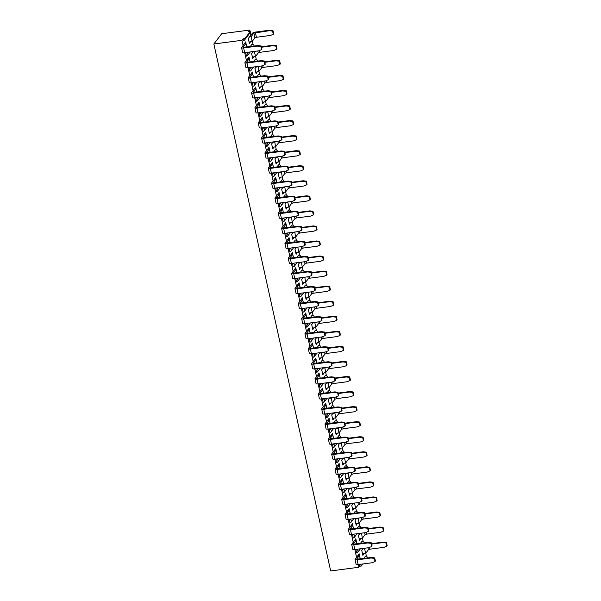 <?xml version="1.0" encoding="UTF-8"?>
<svg xmlns="http://www.w3.org/2000/svg" width="601" height="601" viewBox="0 0 601 601"><rect width="100%" height="100%" fill="white"/><g stroke="black" fill="none" stroke-linecap="round" stroke-linejoin="round"><path stroke-width="0.9" d="M252.157 41.461L254.914 37.848L253.862 33.1L269.413 30.704L269.796 30.2L255.748 32.033A2.84 0.774 -12.5 0 0 252.367 33.295L248.273 38.479L249.385 43.52L250.662 41.657L252.157 41.461L251.105 36.721L253.862 33.1M253.269 51.551L251.609 53.542L252.728 58.575L253.998 56.712L255.493 56.517L258.25 52.903L257.821 50.957M255.493 56.517L254.441 51.776L254.764 51.355M256.604 66.606L254.944 68.597L256.064 73.63L257.341 71.767L258.836 71.572L261.585 67.958L261.157 66.012M258.836 71.572L258.099 66.41M259.94 81.661L258.28 83.652L259.399 88.693L260.676 86.822L262.171 86.627L264.928 83.013L264.493 81.067M262.171 86.627L261.435 81.466M263.283 96.723L261.623 98.707L262.735 103.748L264.012 101.877L265.507 101.682L268.264 98.068L267.828 96.122M265.507 101.682L264.455 96.941L264.778 96.528M266.619 111.778L264.958 113.762L266.078 118.803L267.355 116.932L268.842 116.737L271.599 113.123L271.171 111.177M268.842 116.737L267.791 111.996L268.114 111.583M269.954 126.834L268.294 128.817L269.413 133.858L270.69 131.995L272.185 131.799L274.935 128.178L274.507 126.233M272.185 131.799L271.449 126.638M273.297 141.889L271.637 143.872L272.749 148.913L274.026 147.05L275.521 146.854L278.278 143.233L277.842 141.295M275.521 146.854L274.785 141.693M276.633 156.944L274.973 158.927L276.092 163.968L277.361 162.105L278.856 161.909L281.614 158.288L281.185 156.35M278.856 161.909L277.805 157.169L278.128 156.748M279.968 171.999L278.308 173.989L279.427 179.023L280.705 177.16L282.2 176.964L284.949 173.351L284.521 171.405M282.2 176.964L281.463 171.803M283.304 187.054L281.651 189.045L282.763 194.078L284.04 192.215L285.535 192.019L288.292 188.406L287.856 186.46M285.535 192.019L284.799 186.858M286.647 202.109L284.987 204.1L286.106 209.133L287.376 207.27L288.871 207.075L291.628 203.461L291.2 201.515M288.871 207.075L287.819 202.334L288.142 201.913M289.983 217.171L288.322 219.155L289.442 224.196L290.719 222.325L292.214 222.13L294.963 218.516L294.535 216.57M292.214 222.13L291.477 216.969M293.318 232.226L291.658 234.21L292.777 239.251L294.054 237.38L295.549 237.185L298.306 233.571L297.871 231.625M295.549 237.185L294.813 232.031M296.661 247.281L295.001 249.265L296.113 254.306L297.39 252.443L298.885 252.247L301.642 248.626L301.214 246.68M298.885 252.247L297.833 247.499L298.156 247.086M299.997 262.337L298.336 264.32L299.456 269.361L300.733 267.498L302.22 267.302L304.977 263.681L304.549 261.743M302.22 267.302L301.492 262.141M303.332 277.392L301.672 279.375L302.791 284.416L304.068 282.553L305.563 282.357L308.313 278.736L307.885 276.798M305.563 282.357L304.827 277.196M306.675 292.447L305.015 294.437L306.127 299.471L307.404 297.608L308.899 297.412L311.656 293.799L311.22 291.853M308.899 297.412L308.163 292.251M310.011 307.502L308.351 309.492L309.47 314.526L310.74 312.663L312.235 312.467L314.992 308.854L314.563 306.908M312.235 312.467L311.183 307.727L311.506 307.306M313.346 322.557L311.686 324.548L312.805 329.581L314.083 327.718L315.578 327.522L318.327 323.909L317.899 321.963M315.578 327.522L314.841 322.361M316.682 337.612L315.029 339.603L316.141 344.643L317.418 342.773L318.913 342.578L321.67 338.964L321.235 337.018M318.913 342.578L318.177 337.416M320.025 352.674L318.365 354.658L319.484 359.699L320.754 357.828L322.249 357.633L325.006 354.019L324.578 352.073M322.249 357.633L321.197 352.892L321.52 352.479M323.361 367.729L321.7 369.713L322.82 374.754L324.097 372.89L325.592 372.688L328.341 369.074L327.913 367.128M325.592 372.688L324.856 367.534M326.696 382.784L325.036 384.768L326.155 389.809L327.432 387.945L328.927 387.75L331.684 384.129L331.249 382.183M328.927 387.75L328.191 382.589M330.039 397.839L328.379 399.823L329.491 404.864L330.768 403.001L332.263 402.805L335.02 399.184L334.592 397.246M332.263 402.805L331.211 398.065L331.534 397.644M333.375 412.895L331.714 414.885L332.834 419.919L334.111 418.056L335.598 417.86L338.355 414.247L337.927 412.301M335.598 417.86L334.87 412.699M336.71 427.95L335.05 429.94L336.169 434.974L337.446 433.111L338.941 432.915L341.699 429.302L341.263 427.356M338.941 432.915L338.205 427.754M340.053 443.005L338.393 444.995L339.505 450.029L340.782 448.166L342.277 447.97L345.034 444.357L344.598 442.411M342.277 447.97L341.225 443.23L341.548 442.809M343.389 458.06L341.729 460.05L342.848 465.091L344.118 463.221L345.613 463.025L348.37 459.412L347.941 457.466M345.613 463.025L344.561 458.285L344.884 457.864M346.724 473.122L345.064 475.106L346.184 480.146L347.461 478.276L348.956 478.08L351.705 474.467L351.277 472.521M348.956 478.08L348.219 472.927M350.06 488.177L348.407 490.161L349.519 495.201L350.796 493.338L352.291 493.136L355.048 489.522L354.613 487.576M352.291 493.136L351.555 487.982M353.403 503.232L351.743 505.216L352.862 510.257L354.132 508.393L355.627 508.198L358.384 504.577L357.956 502.631M355.627 508.198L354.575 503.45L354.898 503.037M356.739 518.287L355.078 520.271L356.198 525.312L357.475 523.448L358.97 523.253L361.719 519.632L361.291 517.694M358.97 523.253L358.234 518.092M360.074 533.342L358.421 535.326L359.533 540.367L360.81 538.504L362.305 538.308L365.062 534.695L364.627 532.749M362.305 538.308L361.569 533.147M363.417 548.397L361.757 550.388L362.876 555.422L364.146 553.559L365.641 553.363L368.398 549.75L367.97 547.804M365.641 553.363L364.589 548.623L364.912 548.202M250.279 51.941L247.559 55.502A1.893 1.735 -142.7 0 1 246.448 56.133L245.689 52.542M254.163 46.097A1.893 1.735 37.3 0 0 251.939 44.339L250.204 46.623M253.614 66.996L250.902 70.557A1.893 1.735 -142.7 0 1 249.791 71.188L249.024 67.597M257.498 61.159A1.893 1.735 37.3 0 0 255.282 59.394L253.539 61.678M256.95 82.059L254.238 85.62A1.893 1.735 -142.7 0 1 253.126 86.251L252.367 82.66M260.842 76.214A1.893 1.735 37.3 0 0 258.618 74.449L256.882 76.733M260.286 97.114L257.574 100.675A1.893 1.735 -142.7 0 1 256.462 101.306L255.703 97.715M264.177 91.269A1.893 1.735 37.3 0 0 261.953 89.504L260.218 91.788M263.629 112.169L260.917 115.73A1.893 1.735 -142.7 0 1 259.805 116.361L259.039 112.77M267.513 106.324A1.893 1.735 37.3 0 0 265.296 104.559L263.554 106.843M266.964 127.224L264.252 130.785A1.893 1.735 -142.7 0 1 263.14 131.416L262.374 127.825M270.856 121.379A1.893 1.735 37.3 0 0 268.632 119.614L266.889 121.898M270.3 142.279L267.588 145.84A1.893 1.735 -142.7 0 1 266.476 146.471L265.717 142.88M274.191 136.435A1.893 1.735 37.3 0 0 271.968 134.677L270.232 136.953M273.643 157.334L270.931 160.895A1.893 1.735 -142.7 0 1 269.819 161.526L269.053 157.935M277.527 151.49A1.893 1.735 37.3 0 0 275.303 149.732L273.568 152.008M276.978 172.389L274.266 175.95A1.893 1.735 -142.7 0 1 273.154 176.581L272.388 172.99M280.87 166.545A1.893 1.735 37.3 0 0 278.646 164.787L276.903 167.07M280.314 187.444L277.602 191.005A1.893 1.735 -142.7 0 1 276.49 191.636L275.731 188.045M284.205 181.607A1.893 1.735 37.3 0 0 281.982 179.842L280.246 182.126M283.657 202.507L280.937 206.068A1.893 1.735 -142.7 0 1 279.826 206.699L279.067 203.108M287.541 196.662A1.893 1.735 37.3 0 0 285.317 194.897L283.582 197.181M286.993 217.562L284.281 221.123A1.893 1.735 -142.7 0 1 283.169 221.754L282.402 218.163M290.884 211.717A1.893 1.735 37.3 0 0 288.66 209.952L286.917 212.236M290.328 232.617L287.616 236.178A1.893 1.735 -142.7 0 1 286.504 236.809L285.745 233.218M294.22 226.772A1.893 1.735 37.3 0 0 291.996 225.007L290.26 227.291M293.671 247.672L290.952 251.233A1.893 1.735 -142.7 0 1 289.84 251.864L289.081 248.273M297.555 241.827A1.893 1.735 37.3 0 0 295.331 240.062L293.596 242.346M297.007 262.727L294.295 266.288A1.893 1.735 -142.7 0 1 293.183 266.919L292.417 263.328M300.891 256.882A1.893 1.735 37.3 0 0 298.674 255.125L296.932 257.401M300.342 277.782L297.63 281.343A1.893 1.735 -142.7 0 1 296.518 281.974L295.76 278.383M304.234 271.937A1.893 1.735 37.3 0 0 302.01 270.18L300.275 272.456M303.678 292.837L300.966 296.398A1.893 1.735 -142.7 0 1 299.854 297.029L299.095 293.438M307.569 286.993A1.893 1.735 37.3 0 0 305.346 285.235L303.61 287.511M307.021 307.892L304.309 311.453A1.893 1.735 -142.7 0 1 303.197 312.084L302.431 308.493M310.905 302.055A1.893 1.735 37.3 0 0 308.689 300.29L306.946 302.573M310.356 322.955L307.644 326.516A1.893 1.735 -142.7 0 1 306.533 327.139L305.766 323.548M314.248 317.11A1.893 1.735 37.3 0 0 312.024 315.345L310.281 317.628M313.692 338.01L310.98 341.571A1.893 1.735 -142.7 0 1 309.868 342.202L309.109 338.611M317.583 332.165A1.893 1.735 37.3 0 0 315.36 330.4L313.624 332.684M317.035 353.065L314.315 356.626A1.893 1.735 -142.7 0 1 313.204 357.257L312.445 353.666M320.919 347.22A1.893 1.735 37.3 0 0 318.695 345.455L316.96 347.739M320.371 368.12L317.659 371.681A1.893 1.735 -142.7 0 1 316.547 372.312L315.78 368.721M324.262 362.275A1.893 1.735 37.3 0 0 322.038 360.51L320.295 362.794M323.706 383.175L320.994 386.736A1.893 1.735 -142.7 0 1 319.882 387.367L319.123 383.776M327.598 377.33A1.893 1.735 37.3 0 0 325.374 375.572L323.639 377.849M327.049 398.23L324.33 401.791A1.893 1.735 -142.7 0 1 323.218 402.422L322.459 398.831M330.933 392.385A1.893 1.735 37.3 0 0 328.709 390.627L326.974 392.904M330.385 413.285L327.673 416.846A1.893 1.735 -142.7 0 1 326.561 417.477L325.795 413.886M334.269 407.44A1.893 1.735 37.3 0 0 332.053 405.683L330.31 407.959M333.72 428.34L331.008 431.901A1.893 1.735 -142.7 0 1 329.896 432.532L329.138 428.941M337.612 422.503A1.893 1.735 37.3 0 0 335.388 420.738L333.653 423.021M337.056 443.395L334.344 446.956A1.893 1.735 -142.7 0 1 333.232 447.587L332.473 443.996M340.947 437.558A1.893 1.735 37.3 0 0 338.724 435.793L336.988 438.076M340.399 458.458L337.687 462.019A1.893 1.735 -142.7 0 1 336.575 462.65L335.809 459.059M344.283 452.613A1.893 1.735 37.3 0 0 342.067 450.848L340.324 453.131M343.734 473.513L341.022 477.074A1.893 1.735 -142.7 0 1 339.911 477.705L339.144 474.114M347.626 467.668A1.893 1.735 37.3 0 0 345.402 465.903L343.659 468.187M347.07 488.568L344.358 492.129A1.893 1.735 -142.7 0 1 343.246 492.76L342.487 489.169M350.961 482.723A1.893 1.735 37.3 0 0 348.738 480.958L347.002 483.242M350.413 503.623L347.701 507.184A1.893 1.735 -142.7 0 1 346.589 507.815L345.823 504.224M354.297 497.778A1.893 1.735 37.3 0 0 352.073 496.013L350.338 498.297M353.749 518.678L351.037 522.239A1.893 1.735 -142.7 0 1 349.925 522.87L349.158 519.279M357.64 512.833A1.893 1.735 37.3 0 0 355.416 511.075L353.673 513.352M357.084 533.733L354.372 537.294A1.893 1.735 -142.7 0 1 353.26 537.925L352.502 534.334M360.976 527.888A1.893 1.735 37.3 0 0 358.752 526.13L357.017 528.407M360.427 548.788L357.708 552.349A1.893 1.735 -142.7 0 1 356.596 552.98L355.837 549.389M364.311 542.943A1.893 1.735 37.3 0 0 362.087 541.185L360.352 543.469M252.262 41.319L252.968 44.489M250.422 31.312A1.893 1.735 37.3 0 1 250.136 32.694L244.592 39.967A1.893 1.735 -142.7 0 1 243.48 40.598L243.089 38.817L244.885 38.584L250.422 31.312L248.626 31.545L249.768 30.05L250.061 31.357M250.294 32.431L250.91 35.204M244.397 43.76L245.884 43.565L246.786 46.938L245.666 41.897L243.089 45.466L241.948 40.312L243.089 38.817M247.732 58.815L249.227 58.62L250.121 61.993L249.009 56.952L246.433 60.521L244.69 52.678A2.84 0.774 167.5 0 1 242.609 52.385L241.557 47.637A2.84 0.774 -12.5 0 0 243.638 47.937L244.69 52.678L258.738 50.837L261.548 49.65L260.849 46.495L257.686 46.097L243.638 47.937M251.068 73.87L252.563 73.675L253.464 77.048L252.345 72.007L249.768 75.583L248.025 67.733A2.84 0.774 167.5 0 1 245.944 67.44L244.892 62.699A2.84 0.774 -12.5 0 0 246.973 62.992L248.025 67.733L262.074 65.892L264.883 64.705L264.185 61.55L261.022 61.152L246.973 62.992M256.687 92.246L255.68 87.062L253.104 90.638L251.368 82.788A2.84 0.774 167.5 0 1 249.28 82.495L248.228 77.754A2.84 0.774 -12.5 0 0 250.309 78.047L251.361 82.788L265.409 80.947L268.226 79.76L267.52 76.605L264.357 76.207L250.309 78.047M257.746 103.988L259.241 103.793L260.135 107.158L259.016 102.117L256.447 105.693L254.704 97.843A2.84 0.774 167.5 0 1 252.623 97.55L251.571 92.809A2.84 0.774 -12.5 0 0 253.652 93.102L254.704 97.843L268.745 96.002L271.562 94.815L270.863 91.668L267.693 91.262L253.652 93.102M261.082 119.043L262.577 118.848L263.471 122.213L262.359 117.172L259.782 120.748L258.039 112.898A2.84 0.774 167.5 0 1 255.958 112.605L254.907 107.864A2.84 0.774 -12.5 0 0 256.988 108.157L258.039 112.898L272.088 111.057L274.897 109.878L274.199 106.723L271.036 106.317L256.988 108.157M264.417 134.098L265.912 133.903L266.814 137.268L265.695 132.235L263.118 135.803L261.382 127.953M267.761 149.153L269.256 148.958L270.149 152.323L269.03 147.29L266.461 150.859L264.718 143.008A2.84 0.774 167.5 0 1 262.637 142.715L261.585 137.975A2.84 0.774 -12.5 0 0 263.659 138.268L264.71 143.015L278.759 141.175L281.576 139.988L280.877 136.833L277.707 136.427L263.659 138.268M271.096 164.208L272.591 164.013L273.485 167.386L272.373 162.345L269.796 165.914L268.054 158.071A2.84 0.774 167.5 0 1 265.973 157.77L264.921 153.03A2.84 0.774 -12.5 0 0 267.002 153.323L268.054 158.071L282.102 156.23L284.912 155.043L284.213 151.888L281.05 151.482L267.002 153.323M274.432 179.263L275.927 179.068L276.828 182.441L275.709 177.4L273.132 180.969L271.389 173.126A2.84 0.774 167.5 0 1 269.308 172.833L268.256 168.085A2.84 0.774 -12.5 0 0 270.337 168.385L271.389 173.126L285.437 171.285L288.247 170.098L287.548 166.943L284.386 166.545L270.337 168.385M280.051 197.639L279.044 192.455L276.468 196.031L274.732 188.181A2.84 0.774 167.5 0 1 272.644 187.888L271.599 183.14A2.84 0.774 -12.5 0 0 273.673 183.44L274.725 188.181L288.773 186.34L291.59 185.153L290.892 181.998L287.721 181.6L273.673 183.44M283.387 212.694L282.387 207.51L279.811 211.086L278.068 203.236A2.84 0.774 167.5 0 1 275.987 202.943L274.935 198.202A2.84 0.774 -12.5 0 0 277.016 198.495L278.068 203.236L292.116 201.395L294.926 200.208L294.227 197.053L291.064 196.655L277.016 198.495M284.446 224.436L285.941 224.241L286.842 227.606L285.723 222.565L283.146 226.141L281.403 218.291A2.84 0.774 167.5 0 1 279.322 217.998L278.271 213.257A2.84 0.774 -12.5 0 0 280.351 213.55L281.403 218.291L295.452 216.45L298.261 215.263L297.563 212.115L294.4 211.71L280.351 213.55M287.781 239.491L289.276 239.296L290.178 242.661L289.058 237.62L286.482 241.196L284.746 233.346M291.124 254.546L292.619 254.351L293.513 257.716L292.402 252.683L289.825 256.251L288.082 248.401A2.84 0.774 167.5 0 1 286.001 248.108L284.949 243.367A2.84 0.774 -12.5 0 0 287.03 243.66L288.082 248.401L302.123 246.56L304.94 245.381L304.241 242.226L301.078 241.82L287.03 243.66M294.46 269.601L295.955 269.406L296.856 272.771L295.737 267.738L293.16 271.306L291.417 263.456A2.84 0.774 167.5 0 1 289.336 263.163L288.285 258.422A2.84 0.774 -12.5 0 0 290.366 258.715L291.417 263.456L305.466 261.623L308.275 260.436L307.577 257.281L304.414 256.875L290.366 258.715M297.795 284.656L299.29 284.461L300.192 287.826L299.073 282.793L296.496 286.361L294.76 278.518A2.84 0.774 167.5 0 1 292.672 278.218L291.62 273.478A2.84 0.774 -12.5 0 0 293.701 273.771L294.753 278.518L308.801 276.678L311.611 275.491L310.912 272.336L307.75 271.93L293.701 273.771M303.415 303.032L302.408 297.848L299.839 301.417L298.096 293.573A2.84 0.774 167.5 0 1 296.015 293.28L294.963 288.533A2.84 0.774 -12.5 0 0 297.044 288.833L298.088 293.573L312.137 291.733L314.954 290.546L314.255 287.391L311.085 286.993L297.044 288.833M306.758 318.087L305.751 312.903L303.174 316.479L301.432 308.629A2.84 0.774 167.5 0 1 299.351 308.336L298.299 303.588A2.84 0.774 -12.5 0 0 300.38 303.888L301.432 308.629L315.48 306.788L318.29 305.601L317.591 302.446L314.428 302.048L300.38 303.888M307.81 329.821L309.305 329.626L310.206 332.999L309.087 327.958L306.51 331.534L304.775 323.684A2.84 0.774 167.5 0 1 302.686 323.391L301.634 318.65A2.84 0.774 -12.5 0 0 303.715 318.943L304.767 323.684L318.815 321.843L321.625 320.656L320.926 317.501L317.764 317.103L303.715 318.943M311.153 344.884L312.64 344.689L313.542 348.054L312.422 343.013L309.846 346.589L308.11 338.739M314.488 359.939L315.983 359.744L316.877 363.109L315.765 358.068L313.189 361.644L311.446 353.794A2.84 0.774 167.5 0 1 309.365 353.501L308.313 348.76A2.84 0.774 -12.5 0 0 310.394 349.053L311.446 353.794L325.494 351.953L328.304 350.766L327.605 347.618L324.442 347.213L310.394 349.053M317.824 374.994L319.319 374.799L320.22 378.164L319.101 373.131L316.524 376.699L314.781 368.849A2.84 0.774 167.5 0 1 312.7 368.556L311.649 363.815A2.84 0.774 -12.5 0 0 313.73 364.108L314.781 368.849L328.83 367.008L331.639 365.829L330.941 362.673L327.778 362.268L313.73 364.108M321.159 390.049L322.654 389.854L323.556 393.219L322.436 388.186L319.86 391.754L318.124 383.904A2.84 0.774 167.5 0 1 316.036 383.611L314.984 378.87A2.84 0.774 -12.5 0 0 317.065 379.163L318.117 383.904L332.165 382.071L334.982 380.884L334.284 377.728L331.113 377.323L317.065 379.163M326.779 408.425L325.78 403.241L323.203 406.809L321.46 398.966A2.84 0.774 167.5 0 1 319.379 398.666L318.327 393.925A2.84 0.774 -12.5 0 0 320.408 394.218L321.46 398.966L335.501 397.126L338.318 395.939L337.619 392.784L334.457 392.378L320.408 394.218M330.122 423.48L329.115 418.296L326.538 421.864L324.795 414.021A2.84 0.774 167.5 0 1 322.714 413.728L321.663 408.98A2.84 0.774 -12.5 0 0 323.744 409.273L324.795 414.021L338.844 412.181L341.653 410.994L340.955 407.839L337.792 407.44L323.744 409.273M331.174 435.214L332.669 435.019L333.57 438.392L332.451 433.351L329.874 436.927L328.138 429.076A2.84 0.774 167.5 0 1 326.05 428.783L324.998 424.036A2.84 0.774 -12.5 0 0 327.079 424.336L328.131 429.076L342.179 427.236L344.989 426.049L344.29 422.894L341.128 422.495L327.079 424.336M334.517 450.269L336.012 450.074L336.906 453.447L335.786 448.406L333.217 451.982L331.474 444.131M340.136 468.645L339.129 463.461L336.552 467.037L334.81 459.187A2.84 0.774 167.5 0 1 332.729 458.894L331.677 454.153A2.84 0.774 -12.5 0 0 333.758 454.446L334.81 459.187L348.858 457.346L351.668 456.159L350.969 453.011L347.806 452.606L333.758 454.446M341.188 480.387L342.683 480.191L343.584 483.557L342.465 478.516L339.888 482.092L338.153 474.242A2.84 0.774 167.5 0 1 336.064 473.949L335.012 469.208A2.84 0.774 -12.5 0 0 337.093 469.501L338.145 474.242L352.194 472.401L355.003 471.214L354.305 468.066L351.142 467.661L337.093 469.501M344.531 495.442L346.026 495.247L346.92 498.612L345.8 493.579L343.224 497.147L341.488 489.297A2.84 0.774 167.5 0 1 339.407 489.004L338.355 484.263A2.84 0.774 -12.5 0 0 340.429 484.556L341.481 489.297L355.529 487.456L358.346 486.277L357.648 483.121L354.477 482.716L340.429 484.556M347.866 510.497L349.361 510.302L350.255 513.667L349.143 508.634L346.567 512.202L344.824 504.352A2.84 0.774 167.5 0 1 342.743 504.059L341.691 499.318A2.84 0.774 -12.5 0 0 343.772 499.611L344.824 504.352L358.872 502.511L361.682 501.332L360.983 498.176L357.82 497.771L343.772 499.611M353.486 528.872L352.479 523.689L349.902 527.257L348.159 519.407A2.84 0.774 167.5 0 1 346.078 519.114L345.027 514.373A2.84 0.774 -12.5 0 0 347.108 514.666L348.159 519.414L362.208 517.574L365.017 516.387L364.319 513.231L361.156 512.826L347.108 514.666M354.545 540.607L356.032 540.412L356.934 543.785L355.815 538.744L353.238 542.312L351.502 534.469A2.84 0.774 167.5 0 1 349.414 534.169L348.362 529.428A2.84 0.774 -12.5 0 0 350.443 529.721L351.495 534.469L365.543 532.629L368.36 531.442L367.662 528.287L364.491 527.888L350.443 529.721M357.88 555.662L359.375 555.467L360.269 558.84L359.158 553.799L356.581 557.367L354.838 549.524A2.84 0.774 167.5 0 1 352.757 549.231L351.705 544.483A2.84 0.774 -12.5 0 0 353.786 544.784L354.838 549.524L368.879 547.684L371.696 546.497L370.997 543.342L367.835 542.943L353.786 544.784M359.173 564.444L359.541 566.262L358.774 567.269L358.173 564.579A2.84 0.774 167.5 0 1 356.092 564.286L355.041 559.546A2.84 0.774 -12.5 0 0 357.122 559.839L358.173 564.579L372.222 562.739L375.032 561.552L374.333 558.397L371.17 557.998L357.122 559.839M367.429 558.036L367.617 557.781A1.893 1.735 37.3 0 0 365.431 556.241L363.688 558.524M365.754 553.221L366.452 556.391M362.411 538.165L363.117 541.336M359.075 523.11L359.781 526.281M355.739 508.048L356.446 511.226M352.404 492.993L353.103 496.171M349.061 477.938L349.767 481.116M345.725 462.883L346.431 466.06M342.39 447.828L343.088 451.005M339.047 432.773L339.753 435.943M335.711 417.718L336.417 420.888M332.376 402.662L333.074 405.833M329.032 387.6L329.739 390.778M325.697 372.545L326.403 375.723M322.361 357.49L323.068 360.668M319.026 342.435L319.724 345.613M315.683 327.38L316.389 330.558M312.347 312.325L313.053 315.495M309.012 297.27L309.71 300.44M305.669 282.215L306.375 285.385M302.333 267.16L303.039 270.33M298.998 252.097L299.696 255.275M295.654 237.042L296.361 240.22M292.319 221.987L293.025 225.165M288.983 206.932L289.682 210.11M285.64 191.877L286.346 195.047M282.305 176.822L283.011 179.992M278.969 161.767L279.675 164.937M275.634 146.712L276.332 149.882M272.291 131.649L272.997 134.827M268.955 116.594L269.661 119.772M265.619 101.539L266.318 104.717M262.276 86.484L262.983 89.662M258.941 71.429L259.647 74.599M255.605 56.374L256.304 59.544M249.768 30.05L221.671 33.731L213.851 43.993L330.678 570.95L358.774 567.269M241.948 40.312L213.851 43.993M362.914 563.956L361.336 566.022A1.893 1.735 -142.7 0 0 359.15 564.482M359.541 566.262L361.336 566.022M244.592 39.967A1.893 1.735 -142.7 0 0 244.885 38.584M356.581 557.367L355.123 559.283A2.84 0.774 -12.5 0 0 355.041 559.546M371.17 557.998L371.553 557.495L374.716 557.893L374.333 558.397M359.375 555.467L356.581 559.2L371.553 557.495M375.032 561.552L375.415 561.049L374.716 557.893M351.202 525.552L352.697 525.357L349.992 529.18M353.478 528.872L352.697 525.357M337.852 465.332L339.347 465.136L336.635 468.953M340.128 468.652L339.347 465.136M327.838 420.159L329.333 419.964L326.621 423.788M330.114 423.48L329.333 419.964M324.502 405.104L325.997 404.909L323.285 408.733M326.771 408.425L325.997 404.909M304.474 314.766L305.969 314.571L303.257 318.395M306.75 318.087L305.969 314.571M301.139 299.711L302.634 299.516L299.922 303.34M303.407 303.032L302.634 299.516M281.11 209.381L282.605 209.178L279.893 213.002M283.387 212.701L282.605 209.178M277.775 194.318L279.262 194.123L276.558 197.947M280.043 197.639L279.262 194.123M254.403 88.933L255.898 88.73L253.194 92.554M256.68 92.253L255.898 88.73M353.238 542.312L351.788 544.221A2.84 0.774 -12.5 0 0 351.705 544.483M367.835 542.943L368.218 542.433L371.38 542.838L370.997 543.342M356.032 540.412L353.245 544.145L368.218 542.433M349.902 527.257L348.445 529.165A2.84 0.774 -12.5 0 0 348.362 529.428M364.491 527.888L364.875 527.377L368.045 527.783L367.662 528.287M349.94 528.97L364.875 527.377M346.567 512.202L345.109 514.11A2.84 0.774 -12.5 0 0 345.027 514.373M361.156 512.826L361.539 512.322L364.702 512.728L364.319 513.231M349.361 510.302L346.567 514.035L361.539 512.322M343.224 497.147L341.774 499.055A2.84 0.774 -12.5 0 0 341.691 499.318M357.82 497.771L358.204 497.267L361.366 497.673L360.983 498.176M346.026 495.247L343.231 498.98L358.204 497.267M339.888 482.092L338.438 484A2.84 0.774 -12.5 0 0 338.355 484.263M354.477 482.716L354.868 482.212L358.031 482.618L357.648 483.121M342.683 480.191L339.896 483.918L354.868 482.212M336.552 467.037L335.095 468.945A2.84 0.774 -12.5 0 0 335.012 469.208M351.142 467.661L351.525 467.157L354.695 467.555L354.305 468.066M336.59 468.75L351.525 467.157M333.217 451.982L331.76 453.89A2.84 0.774 -12.5 0 0 331.677 454.153M347.806 452.606L348.189 452.102L351.352 452.5L350.969 453.011M336.012 450.074L333.217 453.808L348.189 452.102M347.633 437.949L344.463 437.551L344.854 437.047L348.017 437.445L347.633 437.949L348.332 441.104L345.515 442.291L331.467 444.131A2.84 0.774 167.5 0 1 329.393 443.838L328.341 439.098A2.84 0.774 -12.5 0 0 330.422 439.391L331.467 444.131M329.874 436.927L328.424 438.835A2.84 0.774 -12.5 0 0 328.341 439.098M344.463 437.551L330.422 439.391M332.669 435.019L329.881 438.753L344.854 437.047M326.538 421.864L325.081 423.773A2.84 0.774 -12.5 0 0 324.998 424.036M341.128 422.495L341.511 421.985L344.681 422.39L344.29 422.894M326.576 423.577L341.511 421.985M323.203 406.809L321.745 408.718A2.84 0.774 -12.5 0 0 321.663 408.98M337.792 407.44L338.175 406.93L341.338 407.335L340.955 407.839M323.24 408.522L338.175 406.93M319.86 391.754L318.41 393.663A2.84 0.774 -12.5 0 0 318.327 393.925M334.457 392.378L334.84 391.875L338.002 392.28L337.619 392.784M322.654 389.854L319.867 393.587L334.84 391.875M316.524 376.699L315.067 378.607A2.84 0.774 -12.5 0 0 314.984 378.87M331.113 377.323L331.497 376.819L334.667 377.225L334.284 377.728M319.319 374.799L316.524 378.532L331.497 376.819M313.189 361.644L311.731 363.552A2.84 0.774 -12.5 0 0 311.649 363.815M327.778 362.268L328.161 361.764L331.324 362.17L330.941 362.673M315.983 359.744L313.189 363.47L328.161 361.764M309.846 346.589L308.396 348.497A2.84 0.774 -12.5 0 0 308.313 348.76M324.442 347.213L324.825 346.709L327.988 347.108L327.605 347.618M312.64 344.689L309.853 348.415L324.825 346.709M324.27 332.563L321.099 332.158L321.49 331.654L324.653 332.053L324.27 332.563L324.968 335.711L322.151 336.898L308.103 338.739A2.84 0.774 167.5 0 1 306.022 338.446L304.977 333.705A2.84 0.774 -12.5 0 0 307.051 333.998L308.103 338.739M306.51 331.534L305.06 333.442A2.84 0.774 -12.5 0 0 304.977 333.705M321.099 332.158L307.051 333.998M309.305 329.626L306.518 333.36L321.49 331.654M303.174 316.479L301.717 318.387A2.84 0.774 -12.5 0 0 301.634 318.65M317.764 317.103L318.147 316.599L321.317 316.997L320.926 317.501M303.212 318.192L318.147 316.599M299.839 301.417L298.381 303.332A2.84 0.774 -12.5 0 0 298.299 303.588M314.428 302.048L314.811 301.537L317.974 301.942L317.591 302.446M299.876 303.129L314.811 301.537M296.496 286.361L295.046 288.27A2.84 0.774 -12.5 0 0 294.963 288.533M311.085 286.993L311.476 286.482L314.639 286.887L314.255 287.391M299.29 284.461L296.503 288.195L311.476 286.482M293.16 271.306L291.703 273.215A2.84 0.774 -12.5 0 0 291.62 273.478M307.75 271.93L308.133 271.427L311.303 271.832L310.912 272.336M295.955 269.406L293.16 273.139L308.133 271.427M289.825 256.251L288.367 258.16A2.84 0.774 -12.5 0 0 288.285 258.422M304.414 256.875L304.797 256.372L307.96 256.777L307.577 257.281M292.619 254.351L289.825 258.084L304.797 256.372M286.482 241.196L285.032 243.105A2.84 0.774 -12.5 0 0 284.949 243.367M301.078 241.82L301.462 241.317L304.624 241.722L304.241 242.226M289.276 239.296L286.489 243.029L301.462 241.317M300.898 227.17L297.735 226.765L298.119 226.261L301.289 226.66L300.898 227.17L301.604 230.318L298.787 231.505L284.739 233.346A2.84 0.774 167.5 0 1 282.658 233.053L281.606 228.312A2.84 0.774 -12.5 0 0 283.687 228.605L284.739 233.346M283.146 226.141L281.689 228.049A2.84 0.774 -12.5 0 0 281.606 228.312M297.735 226.765L283.687 228.605M285.941 224.241L283.146 227.967L298.119 226.261M279.811 211.086L278.353 212.994A2.84 0.774 -12.5 0 0 278.271 213.257M294.4 211.71L294.783 211.206L297.946 211.605L297.563 212.115M279.848 212.799L294.783 211.206M276.468 196.031L275.018 197.939A2.84 0.774 -12.5 0 0 274.935 198.202M291.064 196.655L291.447 196.151L294.61 196.55L294.227 197.053M276.513 197.744L291.447 196.151M273.132 180.969L271.682 182.884A2.84 0.774 -12.5 0 0 271.599 183.14M287.721 181.6L288.112 181.096L291.275 181.494L290.892 181.998M275.927 179.068L273.139 182.802L288.112 181.096M269.796 165.914L268.339 167.822A2.84 0.774 -12.5 0 0 268.256 168.085M284.386 166.545L284.769 166.034L287.932 166.439L287.548 166.943M272.591 164.013L269.796 167.747L284.769 166.034M266.461 150.859L265.003 152.767A2.84 0.774 -12.5 0 0 264.921 153.03M281.05 151.482L281.433 150.979L284.596 151.384L284.213 151.888M269.256 148.958L266.461 152.692L281.433 150.979M263.118 135.803L261.668 137.712A2.84 0.774 -12.5 0 0 261.585 137.975M277.707 136.427L278.098 135.924L281.26 136.329L280.877 136.833M265.912 133.903L263.125 137.637L278.098 135.924M277.534 121.778L274.372 121.372L274.755 120.869L277.925 121.274L277.534 121.778L278.233 124.933L275.423 126.112L261.375 127.953A2.84 0.774 167.5 0 1 259.294 127.66L258.242 122.92A2.84 0.774 -12.5 0 0 260.323 123.213L261.375 127.953M259.782 120.748L258.325 122.657A2.84 0.774 -12.5 0 0 258.242 122.92M274.372 121.372L260.323 123.213M262.577 118.848L259.782 122.581L274.755 120.869M256.447 105.693L254.989 107.602A2.84 0.774 -12.5 0 0 254.907 107.864M271.036 106.317L271.419 105.814L274.582 106.219L274.199 106.723M259.241 103.793L256.447 107.519L271.419 105.814M253.104 90.638L251.654 92.546A2.84 0.774 -12.5 0 0 251.571 92.809M267.693 91.262L268.084 90.759L271.246 91.157L270.863 91.668M253.149 92.351L268.084 90.759M249.768 75.583L248.311 77.491A2.84 0.774 -12.5 0 0 248.228 77.754M264.357 76.207L264.74 75.703L267.911 76.102L267.52 76.605M252.563 73.675L249.768 77.409L264.74 75.703M246.433 60.521L244.975 62.436A2.84 0.774 -12.5 0 0 244.892 62.699M261.022 61.152L261.405 60.648L264.568 61.047L264.185 61.55M249.227 58.62L246.433 62.354L261.405 60.648M243.089 45.466L241.64 47.374A2.84 0.774 -12.5 0 0 241.557 47.637M257.686 46.097L258.069 45.586L261.232 45.992L260.849 46.495M245.884 43.565L243.097 47.299L258.069 45.586M371.696 546.497L372.079 545.993L371.38 542.838M368.36 531.442L368.744 530.938L368.045 527.783M365.017 516.387L365.408 515.883L364.702 512.728M361.682 501.332L362.065 500.821L361.366 497.673M358.346 486.277L358.729 485.766L358.031 482.618M355.003 471.214L355.394 470.711L354.695 467.555M351.668 456.159L352.051 455.656L351.352 452.5M348.332 441.104L348.715 440.601L348.017 437.445M344.989 426.049L345.38 425.546L344.681 422.39M341.653 410.994L342.037 410.491L341.338 407.335M338.318 395.939L338.701 395.435L338.002 392.28M334.982 380.884L335.366 380.373L334.667 377.225M331.639 365.829L332.022 365.318L331.324 362.17M328.304 350.766L328.687 350.263L327.988 347.108M324.968 335.711L325.351 335.208L324.653 332.053M321.625 320.656L322.016 320.153L321.317 316.997M318.29 305.601L318.673 305.098L317.974 301.942M314.954 290.546L315.337 290.043L314.639 286.887M311.611 275.491L312.002 274.988L311.303 271.832M308.275 260.436L308.659 259.933L307.96 256.777M304.94 245.381L305.323 244.87L304.624 241.722M301.604 230.318L301.987 229.815L301.289 226.66M298.261 215.263L298.644 214.76L297.946 211.605M294.926 200.208L295.309 199.705L294.61 196.55M291.59 185.153L291.973 184.65L291.275 181.494M288.247 170.098L288.638 169.595L287.932 166.439M284.912 155.043L285.295 154.54L284.596 151.384M281.576 139.988L281.959 139.485L281.26 136.329M278.233 124.933L278.624 124.422L277.925 121.274M274.897 109.878L275.281 109.367L274.582 106.219M271.562 94.815L271.945 94.312L271.246 91.157M268.226 79.76L268.609 79.257L267.911 76.102M264.883 64.705L265.266 64.202L264.568 61.047M261.548 49.65L261.931 49.147L261.232 45.992M362.538 553.919L364.183 553.709M363.094 548.818L364.589 548.623M369.51 547.421L369.9 549.186L383.949 547.346L386.759 546.159L386.06 543.003L382.897 542.605L383.28 542.102L371.561 543.635M369.9 549.186L368.398 549.75M371.658 544.078L382.897 542.605M383.28 542.102L386.451 542.5L386.06 543.003M386.759 546.159L387.149 545.655L386.451 542.5M359.203 538.864L360.84 538.654M359.759 533.763L361.254 533.568M355.867 523.809L357.505 523.591M356.423 518.708L357.918 518.505M352.524 508.754L354.169 508.536M353.08 503.646L354.575 503.45M349.189 493.699L350.826 493.481M349.744 488.59L351.239 488.395M345.853 478.644L347.491 478.426M346.409 473.535L347.904 473.34M342.51 463.589L344.155 463.371M343.073 458.48L344.561 458.285M339.174 448.526L340.82 448.316M339.73 443.425L341.225 443.23M335.839 433.471L337.477 433.261M336.395 428.37L337.89 428.175M332.496 418.416L334.141 418.206M333.059 413.315L334.554 413.12M329.16 403.361L330.805 403.151M329.716 398.26L331.211 398.065M325.825 388.306L327.462 388.088M326.381 383.198L327.876 383.002M322.489 373.251L324.127 373.033M323.045 368.143L324.54 367.947M319.146 358.196L320.791 357.978M319.702 353.087L321.197 352.892M315.81 343.141L317.448 342.923M316.366 338.032L317.861 337.837M312.475 328.086L314.113 327.868M313.031 322.977L314.526 322.782M309.132 313.023L310.777 312.813M309.695 307.922L311.183 307.727M305.796 297.968L307.442 297.758M306.352 292.867L307.847 292.672M302.461 282.913L304.098 282.703M303.017 277.812L304.512 277.617M299.118 267.858L300.763 267.64M299.681 262.75L301.176 262.554M295.782 252.803L297.427 252.585M296.338 247.695L297.833 247.499M292.447 237.748L294.084 237.53M293.003 232.64L294.498 232.444M289.111 222.693L290.749 222.475M289.667 217.585L291.162 217.389M285.768 207.638L287.413 207.42M286.324 202.529L287.819 202.334M282.432 192.575L284.07 192.365M282.988 187.474L284.483 187.279M279.097 177.52L280.735 177.31M279.653 172.419L281.148 172.224M275.754 162.465L277.399 162.255M276.31 157.364L277.805 157.169M272.418 147.41L274.056 147.192M272.974 142.309L274.469 142.106M269.083 132.355L270.72 132.137M269.639 127.247L271.134 127.051M265.74 117.3L267.385 117.082M266.303 112.192L267.791 111.996M262.404 102.245L264.049 102.027M262.96 97.137L264.455 96.941M259.069 87.19L260.706 86.972M259.624 82.082L261.119 81.886M255.725 72.128L257.371 71.917M256.289 67.027L257.784 66.831M252.39 57.072L254.035 56.862M252.946 51.971L254.441 51.776M249.054 42.017L250.692 41.807M249.61 36.916L251.105 36.721M366.174 532.366L366.565 534.131L380.613 532.291L383.423 531.104L382.724 527.948L379.562 527.55L379.945 527.047L368.218 528.58M366.565 534.131L365.062 534.695M368.315 529.023L379.562 527.55M362.831 517.303L363.222 519.076L377.27 517.236L380.087 516.049L379.389 512.893L376.218 512.495L376.609 511.984L364.882 513.524M363.222 519.076L361.719 519.632M364.98 513.968L376.218 512.495M359.496 502.248L359.886 504.021L373.935 502.181L376.744 500.994L376.046 497.838L372.883 497.44L373.266 496.929L361.547 498.469M359.886 504.021L358.384 504.577M361.644 498.913L372.883 497.44M356.16 487.193L356.551 488.966L370.599 487.126L373.409 485.939L372.71 482.783L369.547 482.378L369.931 481.874L358.204 483.414M356.551 488.966L355.048 489.522M358.301 483.85L369.547 482.378M352.817 472.138L353.215 473.904L367.256 472.063L370.073 470.883L369.375 467.728L366.212 467.323L366.595 466.819L354.868 468.352M353.215 473.904L351.705 474.467M354.966 468.795L366.212 467.323M349.481 457.083L349.872 458.848L363.921 457.008L366.738 455.828L366.032 452.673L362.869 452.268L363.252 451.764L351.532 453.297M349.872 458.848L348.37 459.412M351.63 453.74L362.869 452.268M346.146 442.028L346.537 443.793L360.585 441.953L363.395 440.766L362.696 437.618L359.533 437.212L359.916 436.709L348.189 438.242M346.537 443.793L345.034 444.357M348.287 438.685L359.533 437.212M342.803 426.973L343.201 428.738L357.249 426.898L360.059 425.711L359.36 422.556L356.198 422.157L356.581 421.654L344.854 423.187M343.201 428.738L341.699 429.302M344.951 423.63L356.198 422.157M339.467 411.918L339.858 413.683L353.906 411.843L356.724 410.656L356.025 407.501L352.855 407.102L353.245 406.599L341.518 408.132M339.858 413.683L338.355 414.247M341.616 408.575L352.855 407.102M336.132 396.855L336.522 398.628L350.571 396.788L353.38 395.601L352.682 392.445L349.519 392.047L349.902 391.536L338.183 393.077M336.522 398.628L335.02 399.184M338.28 393.52L349.519 392.047M332.796 381.8L333.187 383.573L347.235 381.733L350.045 380.546L349.346 377.39L346.184 376.992L346.567 376.481L334.84 378.021M333.187 383.573L331.684 384.129M334.937 378.465L346.184 376.992M329.453 366.745L329.844 368.518L343.892 366.678L346.709 365.491L346.011 362.335L342.84 361.93L343.231 361.426L331.504 362.966M329.844 368.518L328.341 369.074M331.602 363.402L342.84 361.93M326.118 351.69L326.508 353.456L340.557 351.623L343.366 350.436L342.668 347.28L339.505 346.875L339.888 346.371L328.169 347.904M326.508 353.456L325.006 354.019M328.266 348.347L339.505 346.875M322.782 336.635L323.173 338.401L337.221 336.56L340.031 335.381L339.332 332.225L336.169 331.82L336.552 331.316L324.825 332.849M323.173 338.401L321.67 338.964M324.923 333.292L336.169 331.82M319.439 321.58L319.837 323.346L333.878 321.505L336.695 320.318L335.997 317.17L332.826 316.765L333.217 316.261L321.49 317.794M319.837 323.346L318.327 323.909M321.588 318.237L332.826 316.765M316.103 306.525L316.494 308.29L330.542 306.45L333.36 305.263L332.654 302.115L329.491 301.71L329.874 301.206L318.154 302.739M316.494 308.29L314.992 308.854M318.252 303.182L329.491 301.71M312.768 291.47L313.159 293.235L327.207 291.395L330.017 290.208L329.318 287.053L326.155 286.654L326.538 286.151L314.811 287.684M313.159 293.235L311.656 293.799M314.909 288.127L326.155 286.654M309.425 276.415L309.823 278.18L323.871 276.34L326.681 275.153L325.982 271.998L322.82 271.599L323.203 271.089L311.476 272.629M309.823 278.18L308.313 278.736M311.573 273.072L322.82 271.599M306.089 261.352L306.48 263.125L320.528 261.285L323.346 260.098L322.647 256.943L319.477 256.544L319.86 256.034L308.14 257.574M306.48 263.125L304.977 263.681M308.238 258.017L319.477 256.544M302.754 246.297L303.144 248.07L317.193 246.23L320.002 245.043L319.304 241.887L316.141 241.482L316.524 240.978L304.805 242.519M303.144 248.07L301.642 248.626M304.902 242.954L316.141 241.482M299.418 231.242L299.809 233.008L313.857 231.175L316.667 229.988L315.968 226.832L312.805 226.427L313.189 225.923L301.462 227.463M299.809 233.008L298.306 233.571M301.559 227.899L312.805 226.427M296.075 216.187L296.466 217.953L310.514 216.112L313.331 214.933L312.633 211.777L309.462 211.372L309.853 210.868L298.126 212.401M296.466 217.953L294.963 218.516M298.224 212.844L309.462 211.372M292.74 201.132L293.13 202.898L307.179 201.057L309.988 199.87L309.29 196.722L306.127 196.317L306.51 195.813L294.79 197.346M293.13 202.898L291.628 203.461M294.888 197.789L306.127 196.317M289.404 186.077L289.795 187.843L303.843 186.002L306.653 184.815L305.954 181.667L302.791 181.262L303.174 180.758L291.447 182.291M289.795 187.843L288.292 188.406M291.545 182.734L302.791 181.262M286.061 171.022L286.452 172.787L300.5 170.947L303.317 169.76L302.619 166.605L299.448 166.207L299.839 165.703L288.112 167.236M286.452 172.787L284.949 173.351M288.21 167.679L299.448 166.207M282.725 155.967L283.116 157.732L297.164 155.892L299.982 154.705L299.275 151.55L296.113 151.151L296.496 150.648L284.776 152.181M283.116 157.732L281.614 158.288M284.874 152.624L296.113 151.151M279.39 140.904L279.781 142.677L293.829 140.837L296.639 139.65L295.94 136.495L292.777 136.096L293.16 135.586L281.433 137.126M279.781 142.677L278.278 143.233M281.531 137.569L292.777 136.096M276.047 125.849L276.445 127.622L290.486 125.782L293.303 124.595L292.604 121.44L289.442 121.034L289.825 120.531L278.098 122.071M276.445 127.622L274.935 128.178M278.195 122.506L289.442 121.034M272.711 110.794L273.102 112.567L287.15 110.727L289.967 109.54L289.269 106.385L286.099 105.979L286.482 105.475L274.762 107.016M273.102 112.567L271.599 113.123M274.86 107.451L286.099 105.979M269.376 95.739L269.766 97.505L283.815 95.664L286.624 94.485L285.926 91.329L282.763 90.924L283.146 90.42L271.419 91.953M269.766 97.505L268.264 98.068M271.524 92.396L282.763 90.924M266.04 80.684L266.431 82.45L280.479 80.609L283.289 79.43L282.59 76.274L279.427 75.869L279.811 75.365L268.084 76.898M266.431 82.45L264.928 83.013M268.181 77.341L279.427 75.869M262.697 65.629L263.088 67.395L277.136 65.554L279.953 64.367L279.255 61.219L276.084 60.814L276.475 60.31L264.748 61.843M263.088 67.395L261.585 67.958M264.846 62.286L276.084 60.814M259.362 50.574L259.752 52.34L273.801 50.499L276.61 49.312L275.912 46.157L272.749 45.759L273.132 45.255L261.412 46.788M259.752 52.34L258.25 52.903M261.51 47.231L272.749 45.759M255.365 32.544L256.417 37.285L270.465 35.444L273.275 34.257L272.576 31.102L269.413 30.704M256.417 37.285L254.914 37.848M379.945 527.047L383.107 527.445L382.724 527.948M383.423 531.104L383.806 530.6L383.107 527.445M376.609 511.984L379.772 512.39L379.389 512.893M380.087 516.049L380.471 515.545L379.772 512.39M373.266 496.929L376.436 497.335L376.046 497.838M376.744 500.994L377.135 500.49L376.436 497.335M369.931 481.874L373.093 482.28L372.71 482.783M373.409 485.939L373.792 485.435L373.093 482.28M366.595 466.819L369.758 467.225L369.375 467.728M370.073 470.883L370.456 470.373L369.758 467.225M363.252 451.764L366.422 452.17L366.032 452.673M366.738 455.828L367.121 455.318L366.422 452.17M359.916 436.709L363.079 437.107L362.696 437.618M363.395 440.766L363.778 440.263L363.079 437.107M356.581 421.654L359.744 422.052L359.36 422.556M360.059 425.711L360.442 425.207L359.744 422.052M353.245 406.599L356.408 406.997L356.025 407.501M356.724 410.656L357.107 410.152L356.408 406.997M349.902 391.536L353.072 391.942L352.682 392.445M353.38 395.601L353.771 395.097L353.072 391.942M346.567 376.481L349.729 376.887L349.346 377.39M350.045 380.546L350.428 380.042L349.729 376.887M343.231 361.426L346.394 361.832L346.011 362.335M346.709 365.491L347.093 364.987L346.394 361.832M339.888 346.371L343.058 346.777L342.668 347.28M343.366 350.436L343.757 349.925L343.058 346.777M336.552 331.316L339.715 331.722L339.332 332.225M340.031 335.381L340.414 334.87L339.715 331.722M333.217 316.261L336.38 316.659L335.997 317.17M336.695 320.318L337.078 319.815L336.38 316.659M329.874 301.206L333.044 301.604L332.654 302.115M333.36 305.263L333.743 304.76L333.044 301.604M326.538 286.151L329.701 286.549L329.318 287.053M330.017 290.208L330.4 289.705L329.701 286.549M323.203 271.089L326.366 271.494L325.982 271.998M326.681 275.153L327.064 274.649L326.366 271.494M319.86 256.034L323.03 256.439L322.647 256.943M323.346 260.098L323.729 259.594L323.03 256.439M316.524 240.978L319.687 241.384L319.304 241.887M320.002 245.043L320.393 244.539L319.687 241.384M313.189 225.923L316.351 226.329L315.968 226.832M316.667 229.988L317.05 229.484L316.351 226.329M309.853 210.868L313.016 211.274L312.633 211.777M313.331 214.933L313.714 214.422L313.016 211.274M306.51 195.813L309.68 196.211L309.29 196.722M309.988 199.87L310.379 199.367L309.68 196.211M303.174 180.758L306.337 181.156L305.954 181.667M306.653 184.815L307.036 184.312L306.337 181.156M299.839 165.703L303.002 166.101L302.619 166.605M303.317 169.76L303.7 169.257L303.002 166.101M296.496 150.648L299.666 151.046L299.275 151.55M299.982 154.705L300.365 154.202L299.666 151.046M293.16 135.586L296.323 135.991L295.94 136.495M296.639 139.65L297.022 139.147L296.323 135.991M289.825 120.531L292.988 120.936L292.604 121.44M293.303 124.595L293.686 124.091L292.988 120.936M286.482 105.475L289.652 105.881L289.269 106.385M289.967 109.54L290.351 109.036L289.652 105.881M283.146 90.42L286.309 90.826L285.926 91.329M286.624 94.485L287.015 93.974L286.309 90.826M279.811 75.365L282.973 75.764L282.59 76.274M283.289 79.43L283.672 78.919L282.973 75.764M276.475 60.31L279.638 60.709L279.255 61.219M279.953 64.367L280.336 63.864L279.638 60.709M273.132 45.255L276.302 45.653L275.912 46.157M276.61 49.312L277.001 48.809L276.302 45.653M269.796 30.2L272.959 30.598L272.576 31.102M273.275 34.257L273.658 33.754L272.959 30.598M357.708 552.349A1.893 1.735 -142.7 0 0 355.807 549.427M354.372 537.294A1.893 1.735 -142.7 0 0 352.471 534.372M351.037 522.239A1.893 1.735 -142.7 0 0 349.136 519.317M347.701 507.184A1.893 1.735 -142.7 0 0 345.8 504.262M344.358 492.129A1.893 1.735 -142.7 0 0 342.457 489.199M341.022 477.074A1.893 1.735 -142.7 0 0 339.122 474.144M337.687 462.019A1.893 1.735 -142.7 0 0 335.786 459.089M334.344 446.956A1.893 1.735 -142.7 0 0 332.443 444.034M331.008 431.901A1.893 1.735 -142.7 0 0 329.108 428.979M327.673 416.846A1.893 1.735 -142.7 0 0 325.772 413.924M324.33 401.791A1.893 1.735 -142.7 0 0 322.429 398.869M320.994 386.736A1.893 1.735 -142.7 0 0 319.093 383.814M317.659 371.681A1.893 1.735 -142.7 0 0 315.758 368.751M314.315 356.626A1.893 1.735 -142.7 0 0 312.422 353.696M310.98 341.571A1.893 1.735 -142.7 0 0 309.079 338.641M307.644 326.516A1.893 1.735 -142.7 0 0 305.744 323.586M304.309 311.453A1.893 1.735 -142.7 0 0 302.408 308.531M300.966 296.398A1.893 1.735 -142.7 0 0 299.065 293.476M297.63 281.343A1.893 1.735 -142.7 0 0 295.73 278.421M294.295 266.288A1.893 1.735 -142.7 0 0 292.394 263.366M290.952 251.233A1.893 1.735 -142.7 0 0 289.051 248.303M287.616 236.178A1.893 1.735 -142.7 0 0 285.715 233.248M284.281 221.123A1.893 1.735 -142.7 0 0 282.38 218.193M280.937 206.068A1.893 1.735 -142.7 0 0 279.044 203.138M277.602 191.005A1.893 1.735 -142.7 0 0 275.701 188.083M274.266 175.95A1.893 1.735 -142.7 0 0 272.366 173.028M270.931 160.895A1.893 1.735 -142.7 0 0 269.03 157.973M267.588 145.84A1.893 1.735 -142.7 0 0 265.687 142.918M264.252 130.785A1.893 1.735 -142.7 0 0 262.352 127.863M260.917 115.73A1.893 1.735 -142.7 0 0 259.016 112.8M257.574 100.675A1.893 1.735 -142.7 0 0 255.673 97.745M254.238 85.62A1.893 1.735 -142.7 0 0 252.337 82.69M250.902 70.557A1.893 1.735 -142.7 0 0 249.002 67.635M247.559 55.502A1.893 1.735 -142.7 0 0 245.659 52.58"/></g></svg>

